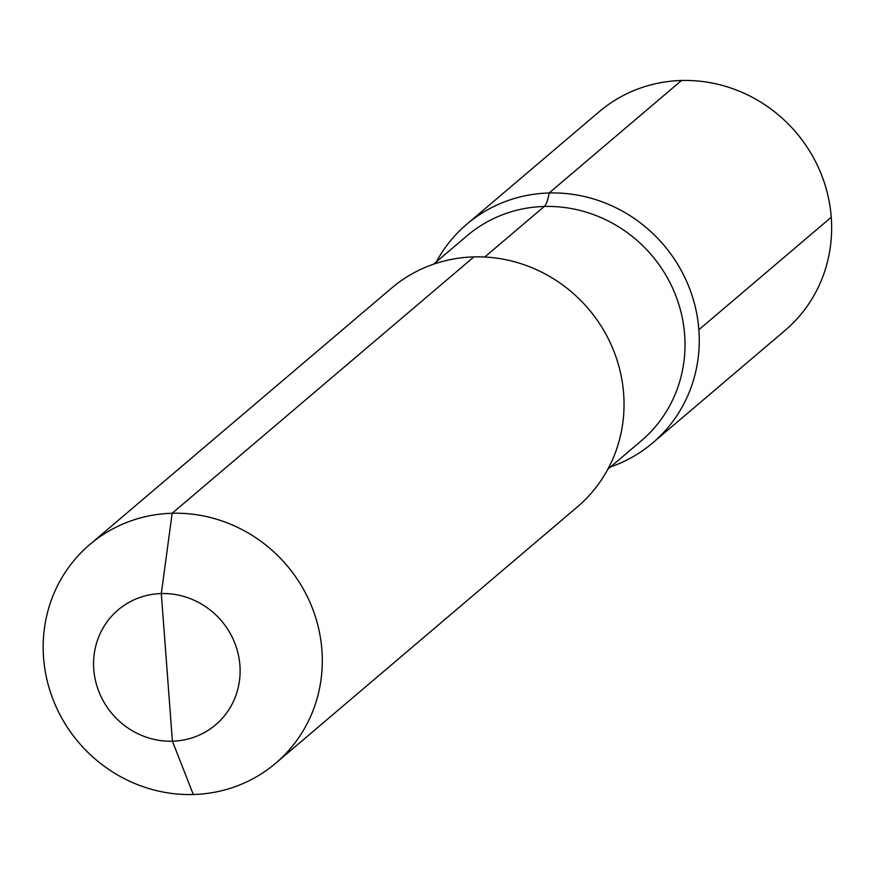 <?xml version="1.0" encoding="UTF-8"?>
<svg xmlns="http://www.w3.org/2000/svg" width="875" height="875" viewBox="0 0 875 875"><rect width="100%" height="100%" fill="white"/><g stroke="black" fill="none" stroke-linecap="round" stroke-linejoin="round"><path stroke-width="1.31" d="M473.9 256.9L172.167 513.264A143.511 136.642 49.6 0 1 311.161 605.15A143.511 136.642 49.6 0 1 275.658 763.252A143.511 136.642 49.6 0 1 193.309 794.511L172.408 741.202L161.306 593.556A75.348 71.739 -130.4 0 0 93.789 669.408A75.348 71.739 -130.4 0 0 172.408 741.202A75.348 71.739 49.6 0 0 239.914 665.35A75.348 71.739 49.6 0 0 161.306 593.556A75.348 71.739 -130.4 0 0 93.789 669.408A75.348 71.739 -130.4 0 0 172.408 741.202A75.348 71.739 49.6 0 0 239.914 665.35A75.348 71.739 49.6 0 0 161.306 593.556L172.167 513.264A143.511 136.642 -130.4 0 0 89.808 544.523A143.511 136.642 -130.4 0 0 54.305 702.625A143.511 136.642 -130.4 0 0 193.309 794.511A143.511 136.642 49.6 0 0 275.658 763.252L577.391 506.887A143.511 136.642 49.6 0 0 612.894 348.775A143.511 136.642 49.6 0 0 473.9 256.9A143.511 136.642 -130.4 0 0 391.541 288.148A143.511 136.642 -130.4 0 1 473.9 256.9A143.511 136.642 49.6 0 1 612.894 348.775A143.511 136.642 49.6 0 1 577.391 506.887L275.658 763.252A143.511 136.642 49.6 0 0 311.161 605.15A143.511 136.642 49.6 0 0 172.167 513.264A143.511 136.642 -130.4 0 0 89.808 544.523A143.511 136.642 -130.4 0 0 54.305 702.625A143.511 136.642 -130.4 0 0 193.309 794.511M484.75 257.02L544.25 206.467A35.875 8.717 88.4 0 0 549.117 192.981A143.511 136.642 -130.4 0 0 436.341 261.866A143.511 136.642 -130.4 0 1 549.117 192.981A143.511 136.642 49.6 0 1 695.756 308.963A143.511 136.642 49.6 0 1 610.575 466.922A143.511 136.642 49.6 0 0 695.756 308.963A143.511 136.642 49.6 0 0 549.117 192.981A143.511 136.642 49.6 0 1 688.122 284.867A143.511 136.642 49.6 0 1 652.619 442.969A143.511 136.642 49.6 0 1 610.575 466.922M652.619 442.969L785.006 330.477A143.511 136.642 -130.4 0 0 820.509 172.375A143.511 136.642 -130.4 0 0 681.516 80.489A143.511 136.642 -130.4 0 0 599.167 111.748A143.511 136.642 -130.4 0 1 744.264 93.341A143.511 136.642 -130.4 0 1 831.25 217.252L698.852 329.744A143.511 136.642 -130.4 0 0 611.877 205.833A143.511 136.642 -130.4 0 0 466.769 224.241A143.511 136.642 -130.4 0 0 436.341 261.866A143.511 136.642 -130.4 0 1 466.769 224.241L599.167 111.748L466.769 224.241A143.511 136.642 -130.4 0 1 549.117 192.981L681.516 80.489L549.117 192.981M831.25 217.252L698.852 329.744M544.25 206.467A134.542 128.1 49.6 0 1 674.559 292.611A134.542 128.1 49.6 0 1 641.277 440.836A134.542 128.1 49.6 0 0 674.559 292.611A134.542 128.1 49.6 0 0 544.25 206.467A134.542 128.1 -130.4 0 0 467.042 235.769A134.542 128.1 -130.4 0 1 544.25 206.467M89.808 544.523L391.541 288.148L89.808 544.523M607.819 469.263L641.277 440.836L607.819 469.263M433.584 264.195L467.042 235.769L433.584 264.195"/></g></svg>
